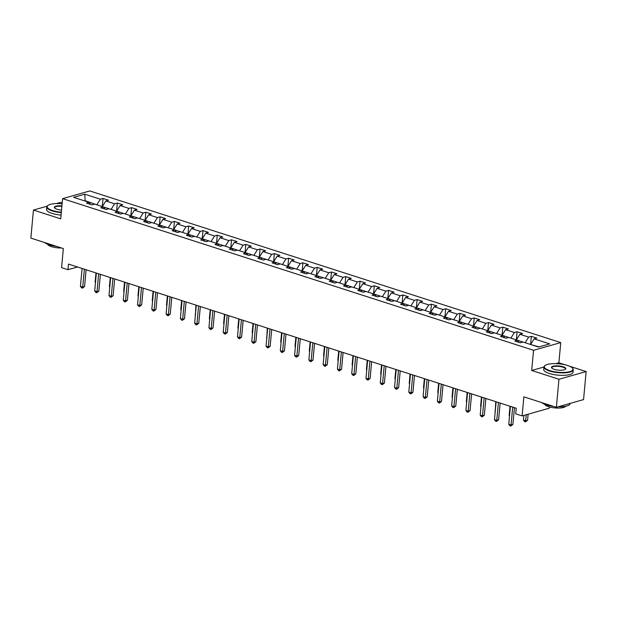 <?xml version="1.0" encoding="UTF-8"?>
<svg xmlns="http://www.w3.org/2000/svg" width="617" height="617" viewBox="0 0 617 617"><rect width="100%" height="100%" fill="white"/><g stroke="black" fill="none" stroke-linecap="round" stroke-linejoin="round"><path stroke-width="0.93" d="M62.209 202.862L60.636 202.361L56.286 203.587M560.753 342.589L89.781 190.946L62.595 198.651L533.566 350.294L560.753 342.589L558.879 362.773L555.794 363.652M572.375 368.017A14.376 4.219 5.3 0 0 567.594 365.495A14.376 4.219 5.3 0 0 545.127 365.488A14.376 4.219 5.3 0 0 549.67 370.578A14.376 4.219 5.3 0 0 566.591 372.228A14.376 4.219 5.3 0 0 572.375 368.017L572.684 368.349A14.731 4.319 -174.7 0 1 573.262 369.737A14.731 4.319 -174.7 0 1 564.763 372.83A14.731 4.319 -174.7 0 1 549.415 370.979A14.731 4.319 -174.7 0 1 543.939 367.015L531.692 370.478L558.963 379.262L586.15 371.557L569.429 366.174M565.481 364.902L558.879 362.773M586.15 371.557L583.551 399.6L556.364 407.305L523.872 396.839L522.105 415.912L549.292 408.207L549.408 406.942M47.108 206.194L33.449 210.058L30.85 238.1L63.343 248.566L61.569 267.631L67.978 269.691L77.518 266.991M558.963 379.262L556.364 407.305M90.622 204.451L89.187 202.368L86.503 203.124L91.995 204.89L94.679 204.134L103.463 206.965L100.779 207.721L106.271 209.487L108.954 208.731L117.739 211.562L115.055 212.317L120.546 214.084L123.23 213.328L132.015 216.158L129.331 216.914L134.822 218.688L137.506 217.924L146.291 220.755L143.614 221.511L149.106 223.285L151.782 222.521L160.574 225.352L157.89 226.107L163.382 227.881L166.066 227.118L174.85 229.948L172.166 230.704L177.657 232.478L180.341 231.714L189.126 234.545L186.442 235.301L191.933 237.075L194.617 236.311L203.402 239.141L200.718 239.897L206.209 241.671L208.893 240.908L217.678 243.738L215.001 244.494L220.493 246.268L223.169 245.504L231.961 248.335L229.277 249.098L234.768 250.864L237.452 250.101L246.237 252.931L243.553 253.695L249.044 255.461L251.728 254.698L260.513 257.528L257.829 258.292L263.32 260.058L266.004 259.294L274.789 262.125L272.105 262.888L277.596 264.654L280.28 263.891L289.065 266.721L286.388 267.485L291.88 269.251L294.556 268.488L303.348 271.318L300.664 272.082L306.155 273.848L308.832 273.084L317.624 275.915L314.94 276.678L320.431 278.444L323.115 277.681L331.9 280.511L329.216 281.275L334.707 283.041L337.391 282.277L346.176 285.108L343.492 285.872L348.983 287.638L351.667 286.874L360.451 289.705L357.775 290.468L363.266 292.234L365.943 291.471L374.727 294.301L372.051 295.065L377.542 296.831L380.219 296.075L389.011 298.898L386.327 299.661L391.818 301.428L394.502 300.672L403.287 303.495L400.603 304.258L406.094 306.024L408.778 305.268L417.562 308.091L414.879 308.855L420.37 310.621L423.054 309.865L431.838 312.688L429.162 313.451L434.653 315.218L437.33 314.462L446.114 317.285L443.438 318.048L448.929 319.814L451.605 319.058L460.398 321.881L457.714 322.645L463.205 324.411L465.889 323.655L474.674 326.478L471.99 327.241L477.481 329.008L480.165 328.252L488.949 331.082L486.265 331.838L491.757 333.604L494.441 332.848L503.225 335.679L500.541 336.435L506.033 338.201L508.716 337.445L517.501 340.275L514.825 341.031L520.316 342.797L522.992 342.042L538.556 347.047L549.724 343.885L534.16 338.872L536.844 338.116L531.353 336.35L530.597 344.487M89.187 202.368L73.624 197.355L84.791 194.193L100.355 199.198L103.031 198.443L102.275 206.579M531.353 336.35L528.669 337.106L519.884 334.275L522.568 333.519L517.077 331.753L514.393 332.509L505.608 329.679L508.292 328.923L502.801 327.157L500.117 327.912L491.333 325.082L494.009 324.326L488.517 322.56L485.841 323.316L477.057 320.485L479.733 319.729L474.242 317.963L471.565 318.719L462.773 315.889L465.457 315.133L459.966 313.359L457.282 314.122L448.497 311.292L451.181 310.536L445.69 308.762L443.006 309.526L434.221 306.695L436.905 305.939L431.414 304.166L428.73 304.929L419.946 302.099L422.622 301.343L417.131 299.569L414.454 300.332L405.67 297.502L408.346 296.746L402.855 294.972L400.178 295.736L391.386 292.905L394.07 292.149L388.579 290.376L385.895 291.139L377.11 288.309L379.794 287.553L374.303 285.779L371.619 286.543L362.835 283.712L365.519 282.956L360.027 281.182L357.343 281.946L348.559 279.115L351.243 278.352L345.751 276.586L343.067 277.349L334.283 274.519L336.959 273.755L331.468 271.989L328.792 272.753L319.999 269.922L322.683 269.159L317.192 267.392L314.508 268.156L305.724 265.325L308.407 264.562L302.916 262.796L300.232 263.559L291.448 260.729L294.132 259.965L288.64 258.199L285.956 258.963L277.172 256.132L279.856 255.369L274.364 253.602L271.681 254.366L262.896 251.535L265.572 250.772L260.081 249.006L257.405 249.769L248.612 246.939L251.296 246.175L245.805 244.409L243.121 245.173L234.337 242.342L237.021 241.579L231.529 239.812L228.845 240.576L220.061 237.746L222.745 236.982L217.253 235.216L214.569 235.979L205.785 233.149L208.469 232.385L202.978 230.619L200.294 231.375L191.509 228.552L194.185 227.789L188.694 226.023L186.018 226.778L177.233 223.956L179.909 223.192L174.418 221.426L171.742 222.182L162.95 219.359L165.634 218.595L160.142 216.829L157.458 217.585L148.674 214.762L151.358 213.999L145.867 212.233L143.183 212.988L134.398 210.166L137.082 209.402L131.591 207.636L128.907 208.392L120.122 205.569L122.798 204.805L117.307 203.039L114.631 203.795L105.846 200.972L108.523 200.209L103.031 198.443M522.105 415.912L515.696 413.845L516.221 408.238L68.495 264.084L67.978 269.691M102.453 206.641L111.245 209.464M104.905 209.047L103.463 206.965M105.846 200.972L102.491 206.286M114.631 203.795L111.276 209.117M116.736 211.238L125.521 214.06M119.181 213.644L117.739 211.562M120.122 205.569L116.767 210.883M128.907 208.392L125.552 213.713M131.012 215.834L139.797 218.665M133.457 218.241L132.015 216.158M134.398 210.166L131.043 215.48M143.183 212.988L139.828 218.31M145.288 220.431L154.073 223.261M147.733 222.837L146.291 220.755M148.674 214.762L145.319 220.076M157.458 217.585L154.103 222.907M159.564 225.028L168.348 227.858M162.009 227.434L160.574 225.352M162.95 219.359L159.595 224.673M171.742 222.182L168.387 227.503M173.84 229.624L182.632 232.455M176.292 232.031L174.85 229.948M177.233 223.956L173.878 229.269M186.018 226.778L182.663 232.1M188.116 234.221L196.908 237.051M190.568 236.635L189.126 234.545M191.509 228.552L188.154 233.866M200.294 231.375L196.939 236.697M202.399 238.818L211.184 241.648M204.844 241.232L203.402 239.141M205.785 233.149L202.43 238.463M214.569 235.979L211.215 241.293M216.675 243.414L225.46 246.245M219.12 245.828L217.678 243.738M220.061 237.746L216.706 243.059M228.845 240.576L225.49 245.89M230.951 248.011L239.735 250.841M233.396 250.425L231.961 248.335M234.337 242.342L230.982 247.656M243.121 245.173L239.766 250.487M245.227 252.608L254.011 255.438M247.679 255.022L246.237 252.931M248.612 246.939L245.257 252.26M257.405 249.769L254.05 255.083M259.502 257.204L268.295 260.035M261.955 259.618L260.513 257.528M262.896 251.535L259.541 256.857M271.681 254.366L268.326 259.68M273.786 261.801L282.571 264.631M276.231 264.215L274.789 262.125M277.172 256.132L273.817 261.454M285.956 258.963L282.601 264.277M288.062 266.397L296.846 269.228M290.507 268.811L289.065 266.721M291.448 260.729L288.093 266.05M300.232 263.559L296.877 268.873M302.338 270.994L311.122 273.825M304.783 273.408L303.348 271.318M305.724 265.325L302.369 270.647M314.508 268.156L311.153 273.47M316.614 275.591L325.398 278.421M319.066 278.005L317.624 275.915M319.999 269.922L316.644 275.244M328.792 272.753L325.437 278.066M330.889 280.187L339.682 283.018M333.342 282.601L331.9 280.511M334.283 274.519L330.928 279.84M343.067 277.349L339.712 282.671M345.173 284.784L353.957 287.615M347.618 287.198L346.176 285.108M348.559 279.115L345.204 284.437M357.343 281.946L353.988 287.267M359.449 289.381L368.233 292.211M361.894 291.795L360.451 289.705M362.835 283.712L359.48 289.034M371.619 286.543L368.264 291.864M373.725 293.977L382.509 296.808M376.169 296.391L374.727 294.301M377.11 288.309L373.755 293.63M385.895 291.139L382.54 296.461M388 298.574L396.785 301.404M390.453 300.988L389.011 298.898M391.386 292.905L388.031 298.227M400.178 295.736L396.824 301.057M402.276 303.171L411.069 306.001M404.729 305.585L403.287 303.495M405.67 297.502L402.315 302.824M414.454 300.332L411.099 305.654M416.56 307.767L425.344 310.598M419.005 310.181L417.562 308.091M419.946 302.099L416.591 307.42M428.73 304.929L425.375 310.251M430.836 312.364L439.62 315.194M433.281 314.778L431.838 312.688M434.221 306.695L430.867 312.017M443.006 309.526L439.651 314.847M445.112 316.961L453.896 319.791M447.556 319.375L446.114 317.285M448.497 311.292L445.142 316.614M457.282 314.122L453.927 319.444M459.387 321.557L468.172 324.388M461.832 323.971L460.398 321.881M462.773 315.889L459.418 321.21M471.565 318.719L468.21 324.041M473.663 326.154L482.455 328.984M476.116 328.568L474.674 326.478M477.057 320.485L473.702 325.807M485.841 323.316L482.486 328.637M487.947 330.758L496.731 333.581M490.392 333.165L488.949 331.082M491.333 325.082L487.978 330.403M500.117 327.912L496.762 333.234M502.223 335.355L511.007 338.178M504.667 337.761L503.225 335.679M505.608 329.679L502.253 335M514.393 332.509L511.038 337.831M516.498 339.952L525.283 342.774M518.943 342.358L517.501 340.275M519.884 334.275L516.529 339.597M528.669 337.106L525.314 342.427M530.774 344.548L539.15 346.877M534.16 338.872L530.805 344.193M531.692 370.478L533.566 350.294M33.449 210.058L60.728 218.842L62.595 198.651M85.069 201.042L84.506 200.857M96.962 204.867L85.1 200.687L84.791 194.193M100.355 199.198L97 204.52M517.077 331.753L516.321 339.89M502.801 327.157L502.045 335.293M488.517 322.56L487.769 330.697M474.242 317.963L473.486 326.1M459.966 313.359L459.21 321.503M445.69 308.762L444.934 316.907M431.414 304.166L430.658 312.31M417.131 299.569L416.382 307.713M402.855 294.972L402.099 303.117M388.579 290.376L387.823 298.52M374.303 285.779L373.547 293.923M360.027 281.182L359.271 289.327M345.751 276.586L344.996 284.73M331.468 271.989L330.712 280.133M317.192 267.392L316.436 275.537M302.916 262.796L302.16 270.94M288.64 258.199L287.884 266.343M274.364 253.602L273.609 261.747M260.081 249.006L259.325 257.15M245.805 244.409L245.049 252.554M231.529 239.812L230.773 247.957M217.253 235.216L216.498 243.36M202.978 230.619L202.222 238.756M188.694 226.023L187.938 234.159M174.418 221.426L173.662 229.563M160.142 216.829L159.387 224.966M145.867 212.233L145.111 220.369M131.591 207.636L130.835 215.773M117.307 203.039L116.559 211.176M512.696 407.104L511.038 424.966L508.755 424.234L510.413 406.372M514.439 407.667L512.881 424.45L511.038 424.966L510.768 426.054L509.858 425.753L508.755 424.234M512.881 424.45L510.768 426.054M523.879 415.403L523.447 420.069L525.738 420.802L527.574 420.285L528.137 414.2M527.574 420.285L525.468 421.889L526.301 414.724M525.468 421.889L524.55 421.588L523.447 420.069M554.151 369.305A7.188 2.106 -174.7 0 1 551.76 368.048A7.188 2.106 -174.7 0 1 554.652 365.943A7.188 2.106 -174.7 0 1 563.113 366.768A7.188 2.106 -174.7 0 1 565.388 369.313A7.188 2.106 -174.7 0 1 554.151 369.305M565.18 369.452A6.833 2.005 5.3 0 0 565.403 369.005A6.833 2.005 5.3 0 0 562.866 367.169A6.833 2.005 5.3 0 0 555.74 366.305A6.833 2.005 5.3 0 0 551.799 367.747A6.833 2.005 5.3 0 0 551.937 368.218M570.147 403.395L570.123 403.611A14.731 4.319 -174.7 0 1 558.339 406.742M553.495 406.379A14.731 4.319 -174.7 0 1 546.276 404.852A14.731 4.319 -174.7 0 1 541.687 402.577M565.635 406.233A10.605 3.108 -174.7 0 1 548.606 406.703A10.605 3.108 -174.7 0 1 544.726 404.297M573.262 369.737L573.039 372.205A14.731 4.319 -174.7 0 1 564.54 375.298A14.731 4.319 -174.7 0 1 549.192 373.447A14.731 4.319 -174.7 0 1 543.708 369.483L543.939 367.015A14.731 4.319 -174.7 0 1 544.765 365.758L545.127 365.488M62.116 203.795A14.376 4.219 5.3 0 0 47.987 205.422A14.376 4.219 5.3 0 0 52.522 210.513A14.376 4.219 5.3 0 0 61.345 212.194M61.299 212.634A14.731 4.319 -174.7 0 1 52.275 210.914A14.731 4.319 -174.7 0 1 46.792 206.95A14.731 4.319 -174.7 0 1 47.625 205.692L47.987 205.422M61.538 210.088A7.188 2.106 -174.7 0 1 57.011 209.24A7.188 2.106 -174.7 0 1 54.62 207.983A7.188 2.106 -174.7 0 1 61.924 205.901M61.885 206.34A6.833 2.005 5.3 0 0 54.651 207.674A6.833 2.005 5.3 0 0 54.797 208.153M56.348 246.314A14.731 4.319 -174.7 0 1 49.129 244.787A14.731 4.319 -174.7 0 1 44.547 242.512M61.6 248.003A10.605 3.108 -174.7 0 1 51.466 246.638A10.605 3.108 -174.7 0 1 47.586 244.224M61.075 215.102A14.731 4.319 -174.7 0 1 52.044 213.382A14.731 4.319 -174.7 0 1 46.56 209.418L46.792 206.95M498.42 402.508L496.762 420.37L494.479 419.637L496.13 401.767M500.156 403.071L498.598 419.853L496.762 420.37L496.492 421.457L495.582 421.156L494.479 419.637M498.598 419.853L496.492 421.457M484.144 397.911L482.486 415.773L480.196 415.04L481.854 397.171M485.88 398.466L484.322 415.256L482.486 415.773L482.216 416.861L481.299 416.56L480.196 415.04M484.322 415.256L482.216 416.861M510.028 406.241L509.172 415.472L509.557 415.596M509.519 415.958L509.172 415.472M495.752 401.644L495.274 410.999M495.243 411.362L494.896 410.876M469.869 393.314L468.21 411.177L465.92 410.444L467.578 392.574M471.604 393.87L470.046 410.66L468.21 411.177L467.941 412.264L467.023 411.963L465.92 410.444M470.046 410.66L467.941 412.264M455.593 388.718L453.935 406.58L451.644 405.847L453.302 387.977M457.328 389.273L455.77 406.063L453.935 406.58L453.665 407.667L452.747 407.367L451.644 405.847M455.77 406.063L453.665 407.667M441.309 384.121L439.659 401.983L437.368 401.251L439.026 383.381M443.052 384.676L441.494 401.466L439.659 401.983L439.381 403.063L438.471 402.77L437.368 401.251M441.494 401.466L439.381 403.063M481.468 397.047L480.612 406.279L480.998 406.402M480.967 406.765L480.612 406.279M467.192 392.451L466.336 401.682L466.722 401.806M466.691 402.168L466.336 401.682M452.917 387.854L452.06 397.086L452.446 397.209M452.415 397.572L452.06 397.086M438.641 383.257L437.785 392.489L438.17 392.613M438.132 392.975L437.785 392.489M424.365 378.661L423.509 387.892L423.894 388.016M423.856 388.378L423.509 387.892M410.081 374.064L409.225 383.296L409.611 383.419M409.58 383.782L409.225 383.296M395.806 369.467L394.949 378.699L395.335 378.823M395.304 379.185L394.949 378.699M381.53 364.871L380.674 374.103L381.059 374.226M381.028 374.588L380.674 374.103M367.254 360.274L366.398 369.506L366.783 369.629M366.745 369.992L366.398 369.506M352.978 355.677L352.122 364.909L352.508 365.033M352.469 365.395L352.122 364.909M338.694 351.081L337.838 360.313L338.224 360.436M338.193 360.798L337.838 360.313M324.419 346.484L323.563 355.716L323.948 355.839M323.917 356.194L323.563 355.716M310.143 341.887L309.287 351.119L309.672 351.243M309.641 351.597L309.287 351.119M295.867 337.291L295.011 346.515L295.396 346.646M295.358 347.001L295.011 346.515M281.591 332.694L280.735 341.918L281.121 342.049M281.082 342.404L280.735 341.918M267.315 328.097L266.837 337.445M266.806 337.808L266.459 337.322M253.032 323.501L252.176 332.725L252.561 332.848M252.53 333.211L252.176 332.725M238.756 318.904L237.9 328.128L238.285 328.252M238.255 328.614L237.9 328.128M224.48 314.308L223.624 323.532L224.01 323.655M223.979 324.018L223.624 323.532M427.033 379.524L425.375 397.387L423.092 396.654L424.751 378.784M428.769 380.08L427.211 396.87L425.375 397.387L425.105 398.466L424.195 398.173L423.092 396.654M427.211 396.87L425.105 398.466M412.758 374.928L411.099 392.79L408.809 392.057L410.467 374.187M414.493 375.483L412.935 392.273L411.099 392.79L410.829 393.87L409.912 393.577L408.809 392.057M412.935 392.273L410.829 393.87M398.482 370.331L396.824 388.193L394.533 387.461L396.191 369.591M400.217 370.886L398.659 387.677L396.824 388.193L396.554 389.273L395.636 388.98L394.533 387.461M398.659 387.677L396.554 389.273M384.206 365.734L382.548 383.597L380.257 382.864L381.915 364.994M385.941 366.29L384.383 383.08L382.548 383.597L382.278 384.676L381.36 384.383L380.257 382.864M384.383 383.08L382.278 384.676M369.922 361.138L368.272 379L365.981 378.267L367.639 360.397M371.665 361.693L370.107 378.483L368.272 379L367.994 380.08L367.084 379.787L365.981 378.267M370.107 378.483L367.994 380.08M355.647 356.541L353.988 374.403L351.705 373.671L353.364 355.801M357.382 357.096L355.824 373.887L353.988 374.403L353.718 375.483L352.808 375.19L351.705 373.671M355.824 373.887L353.718 375.483M341.371 351.945L339.712 369.807L337.422 369.074L339.08 351.204M343.106 352.5L341.548 369.29L339.712 369.807L339.443 370.886L338.525 370.593L337.422 369.074M341.548 369.29L339.443 370.886M327.095 347.348L325.437 365.21L323.146 364.477L324.804 346.607M328.83 347.903L327.272 364.693L325.437 365.21L325.167 366.29L324.249 365.997L323.146 364.477M327.272 364.693L325.167 366.29M312.819 342.751L311.161 360.613L308.87 359.881L310.528 342.011M314.554 343.307L312.996 360.097L311.161 360.613L310.891 361.693L309.973 361.4L308.87 359.881M312.996 360.097L310.891 361.693M298.535 338.155L296.885 356.017L294.594 355.276L296.253 337.414M300.278 338.71L298.721 355.5L296.885 356.017L296.607 357.096L295.697 356.803L294.594 355.276M298.721 355.5L296.607 357.096M284.26 333.558L282.601 351.42L280.319 350.68L281.977 332.818M285.995 334.113L284.445 350.896L282.601 351.42L282.331 352.5L281.421 352.207L280.319 350.68M284.445 350.896L282.331 352.5M269.984 328.961L268.326 346.823L266.043 346.083L267.693 328.221M271.719 329.517L270.161 346.299L268.326 346.823L268.056 347.903L267.138 347.61L266.043 346.083M270.161 346.299L268.056 347.903M255.708 324.357L254.05 342.227L251.759 341.486L253.417 323.624M257.443 324.92L255.885 341.702L254.05 342.227L253.78 343.307L252.862 343.013L251.759 341.486M255.885 341.702L253.78 343.307M241.432 319.76L239.774 337.63L237.483 336.89L239.141 319.028M243.167 320.323L241.609 337.106L239.774 337.63L239.504 338.71L238.586 338.417L237.483 336.89M241.609 337.106L239.504 338.71M227.156 315.164L225.498 333.033L223.207 332.293L224.866 314.431M228.892 315.727L227.334 332.509L225.498 333.033L225.228 334.113L224.31 333.82L223.207 332.293M227.334 332.509L225.228 334.113M212.873 310.567L211.215 328.437L208.932 327.696L210.59 309.834M214.608 311.13L213.058 327.912L211.215 328.437L210.945 329.517L210.035 329.223L208.932 327.696M213.058 327.912L210.945 329.517M198.597 305.97L196.939 323.84L194.656 323.1L196.306 305.238M200.332 306.533L198.774 323.316L196.939 323.84L196.669 324.92L195.751 324.627L194.656 323.1M198.774 323.316L196.669 324.92M184.321 301.374L182.663 319.244L180.372 318.503L182.03 300.641M186.056 301.937L184.498 318.719L182.663 319.244L182.393 320.323L181.475 320.03L180.372 318.503M184.498 318.719L182.393 320.323M210.204 309.711L209.348 318.935L209.734 319.058M209.695 319.421L209.348 318.935M195.928 305.114L195.45 314.462M195.419 314.824L195.072 314.338M170.045 296.777L168.387 314.647L166.096 313.906L167.755 296.044M171.781 297.34L170.223 314.122L168.387 314.647L168.117 315.727L167.199 315.434L166.096 313.906M170.223 314.122L168.117 315.727M181.645 300.518L180.789 309.742L181.174 309.865M181.143 310.228L180.789 309.742M155.769 292.18L154.111 310.05L151.821 309.31L153.479 291.448M157.505 292.743L155.947 309.526L154.111 310.05L153.841 311.13L152.923 310.837L151.821 309.31M155.947 309.526L153.841 311.13M167.369 295.921L166.513 305.145L166.899 305.268M166.868 305.631L166.513 305.145M141.486 287.584L139.828 305.454L137.545 304.713L139.203 286.851M143.229 288.147L141.671 304.929L139.828 305.454L139.558 306.533L138.648 306.24L137.545 304.713M141.671 304.929L139.558 306.533M153.093 291.324L152.237 300.548L152.623 300.672M152.592 301.034L152.237 300.548M127.21 282.987L125.552 300.857L123.269 300.117L124.919 282.254M128.945 283.55L127.387 300.332L125.552 300.857L125.282 301.937L124.372 301.644L123.269 300.117M127.387 300.332L125.282 301.937M138.817 286.728L137.961 295.952L138.347 296.075M138.308 296.438L137.961 295.952M112.934 278.39L111.276 296.26L108.985 295.52L110.644 277.658M114.669 278.953L113.112 295.736L111.276 296.26L111.006 297.34L110.088 297.047L108.985 295.52M113.112 295.736L111.006 297.34M124.541 282.131L123.685 291.355L124.071 291.479M124.032 291.841L123.685 291.355M98.658 273.794L97 291.664L94.709 290.923L96.368 273.061M100.394 274.357L98.836 291.139L97 291.664L96.73 292.743L95.812 292.45L94.709 290.923M98.836 291.139L96.73 292.743M110.258 277.534L109.402 286.758L109.787 286.882M109.757 287.244L109.402 286.758M84.382 269.197L82.724 287.067L80.434 286.327L82.092 268.464M86.118 269.76L84.56 286.543L82.724 287.067L82.454 288.147L81.537 287.846L80.434 286.327M84.56 286.543L82.454 288.147M95.982 272.938L95.126 282.162L95.512 282.285M95.481 282.648L95.126 282.162"/></g></svg>
